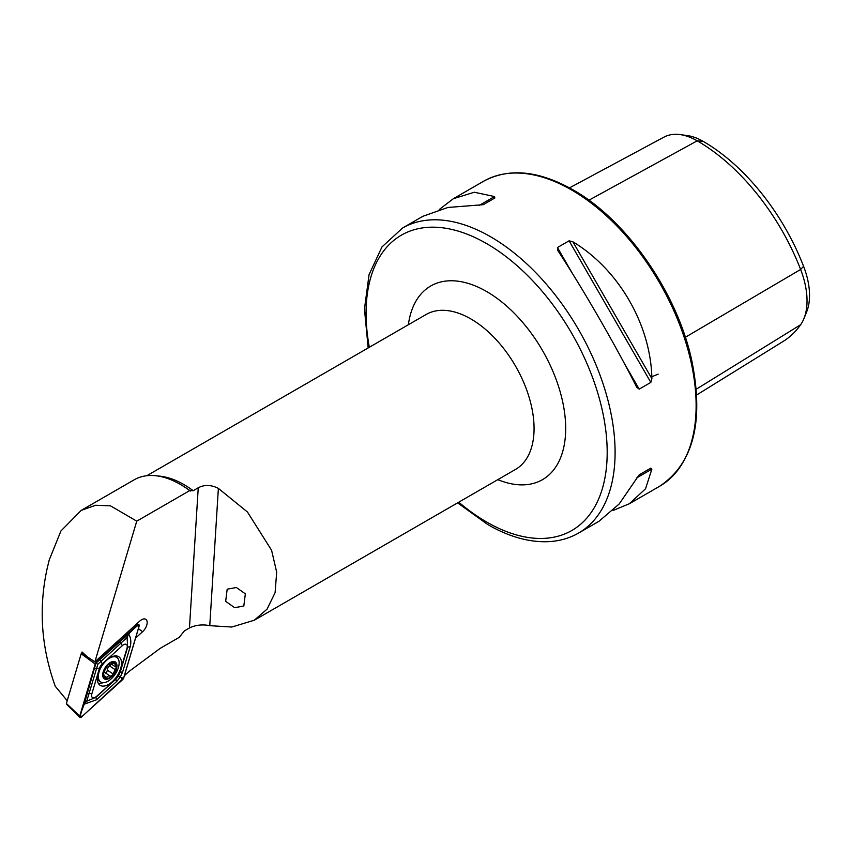 <?xml version="1.0" encoding="UTF-8"?>
<svg xmlns="http://www.w3.org/2000/svg" width="852" height="852" viewBox="0 0 852 852"><rect width="100%" height="100%" fill="white"/><g stroke="black" fill="none" stroke-linecap="round" stroke-linejoin="round"><path stroke-width="1.28" d="M236.387 587.507L227.186 589.19L225.663 601.352L234.63 607.678L243.821 605.996L245.344 593.833L236.387 587.507M368.16 347.946L364.454 308.988L369.076 274.589L381.973 246.931L402.538 228.038A176.087 101.665 60 0 1 490.582 236.76A176.087 101.665 60 0 1 605.623 391.931A176.087 101.665 60 0 1 578.625 533.033L599.031 521.254L619.159 504.001L639.192 474.83L650.832 468.11L651.876 469.111L645.528 488.782L629.372 503.734L613.046 510.486M557.794 250.488L557.453 247.538L569.083 240.818L572.863 241.787C618.797 269.392 650.939 325.081 651.876 378.661L650.832 382.41L639.192 389.13L636.817 387.351C615.655 345.454 583.503 289.765 557.794 250.488L557.623 250.2M190.465 491.029A91.079 52.579 -120 0 0 181.114 484.841L180.294 484.373A92.24 53.25 60 0 1 189.698 490.592L193.18 490.709L198.25 487.77C204.469 484.532 211.179 484.735 218.378 488.388L247.474 512.031L271.586 550.275L276.676 572.182L275.1 592.641L267.081 609.127L254.279 620.235L231.797 627.029L209.762 625.666C202.446 624.207 195.672 624.974 189.453 627.956L184.383 630.895L179.271 637.328L160.314 648.276L129.291 671.248L124.403 675.689M181.114 484.841L180.294 484.373A92.24 53.25 60 0 0 134.179 479.804L81.185 510.401L95.658 505.257L110.526 505.854L136.757 521.158L189.698 490.592M135.596 638.063L142.572 631.726A8.477 4.537 123.3 0 0 146.938 624.473A8.477 4.537 123.3 0 0 145.522 619.159A8.477 4.537 123.3 0 0 139.771 621.097L94.881 661.855L136.757 521.158M81.728 653.09L82.058 651.993L87.106 656.668L94.881 661.855M67.201 700.727L55.273 686.297C41.13 647.03 38.468 607.604 47.275 568.018L49.192 560.062L60.929 530.977L81.185 510.401M439.281 209.507L453.296 198.74L474.319 192.232L494.522 196.556L494.874 197.973L483.233 204.693L447.95 207.462L422.943 216.27L402.538 228.038M569.498 187.866L663.974 137.129A67.691 39.075 60 0 1 680.141 134.595L687.287 135.575A62.846 36.285 60 0 1 703.145 141.347A164.021 94.7 60 0 1 803.585 266.303L800.624 269.466L685.349 337.264M696.68 394.966L783.137 341.439A168.866 97.49 60 0 0 800.624 324.729A67.691 39.075 -120 0 0 803.883 318.701L806.61 312.013A62.846 36.285 -120 0 0 803.585 266.303M680.141 134.595A67.691 39.075 60 0 1 697.213 140.825A168.866 97.49 60 0 1 800.624 269.466A67.691 39.075 -120 0 1 803.883 318.701M639.17 474.841L650.832 468.11M98.193 673.623A17.051 9.138 123.3 0 0 100.067 685.264A17.051 9.138 123.3 0 0 120.686 668.405A17.051 9.138 123.3 0 0 118.811 656.775A17.051 9.138 123.3 0 0 98.193 673.623M98.417 683.485A17.051 9.138 123.3 0 0 102.954 682.686M117.267 657.787A17.051 9.138 123.3 0 0 116.532 655.965M116.649 678.128A5.591 2.993 123.3 0 0 119.408 673.772L127.001 648.255A5.591 2.993 123.3 0 0 126.309 644.389A5.591 2.993 123.3 0 0 122.39 645.614L102.24 663.91A5.591 2.993 123.3 0 0 99.471 668.266L91.878 693.773A5.591 2.993 123.3 0 0 92.58 697.639A5.591 2.993 123.3 0 0 96.489 696.425L116.042 679.033L119.408 673.772M82.484 652.398L81.462 653.346L88.427 657.563M95.19 661.567L96.276 662.281L95.179 664.006L79.8 717.405L81.526 717.043L123.7 678.022L139.174 626.028L138.769 624.431L96.276 662.281M137.353 624.985L136 624.516M95.179 664.006L81.185 653.772L66.381 703.486L79.705 715.999M123.625 678.032L139.089 626.092A2.119 1.14 123.3 0 0 138.823 624.622A2.119 1.14 123.3 0 0 137.342 625.08L96.297 662.345A2.119 1.14 123.3 0 0 95.254 663.996L79.79 715.946A2.119 1.14 123.3 0 0 80.056 717.405A2.119 1.14 123.3 0 0 81.547 716.947L122.581 679.694A2.119 1.14 123.3 0 0 123.625 678.032L121.367 677.787L122.581 679.694M122.624 672.111A3.909 1.619 -163.4 0 0 120.047 672.707L127.64 647.201L127.097 637.466L97.842 664.251L86.712 701.228L84.22 704.178L95.935 663.144L128.716 633.931C130.846 637.786 131.346 642.003 130.218 646.604L122.624 672.111L120.217 677.095L116.692 681.483L96.532 699.78L84.22 704.178L79.79 715.946M97.842 664.251L95.786 663.101L95.254 663.996M118.503 676.115L121.367 677.787M127.097 637.466L128.716 633.931L136.821 625.847L139.089 626.092M86.712 701.228L95.882 697.33L96.489 696.425M104.828 672.558A3.28 1.757 123.3 0 0 104.647 672.398A3.28 1.757 123.3 0 0 103.624 672.303M103.337 673.176L103.912 674.166L103.337 673.176L107.618 665.178A9.361 5.016 123.3 0 0 103.337 673.176A9.361 5.016 123.3 0 0 105.392 678.565L108.523 675.817L110.334 676.2M104.647 672.398L110.196 676.094L112.049 675.625A9.361 5.016 123.3 0 0 116.266 667.915L116.362 667.361A9.361 5.016 123.3 0 0 114.434 662.313L114.083 662.206A9.361 5.016 123.3 0 0 111.207 662.59A9.361 5.016 123.3 0 0 107.938 664.858L107.618 665.178M111.314 664.102L116.362 667.361L114.083 662.206L110.494 664.56L107.938 664.858M101.25 666.892A14.676 7.86 123.3 0 0 98.566 674.028A14.676 7.86 123.3 0 0 100.674 681.951A14.676 7.86 123.3 0 0 106.575 681.951A14.676 7.86 123.3 0 0 118.918 665.369A14.676 7.86 123.3 0 0 116.809 657.435A14.676 7.86 123.3 0 0 110.898 657.446A14.676 7.86 123.3 0 0 108.811 658.564M102.847 673.378A10.064 5.389 123.3 0 0 108.342 678.81A10.064 5.389 123.3 0 0 116.799 667.446A10.064 5.389 123.3 0 0 111.303 662.004A10.064 5.389 123.3 0 0 102.847 673.378M97.384 679.747A14.676 7.86 123.3 0 0 97.82 680.077L100.674 681.951M103.326 673.783L105.392 678.565A9.361 5.016 123.3 0 0 111.729 675.945M112.049 675.625L116.266 667.915M103.912 674.166L103.305 673.378M110.685 664.475A1.874 1.001 -56.7 0 1 109.546 665.944A3.28 1.757 123.3 0 0 107.288 670.109A1.874 1.001 -56.7 0 1 106.596 671.919A1.874 1.001 -56.7 0 1 105.147 672.729M254.279 620.235L515.545 469.409A89.439 51.642 -120 0 0 529.252 397.735A89.439 51.642 -120 0 0 470.826 318.914A89.439 51.642 -120 0 0 426.106 314.495L146.842 475.714M408.374 324.729A111.804 64.55 60 0 1 486.63 291.533A111.804 64.55 60 0 1 565.483 421.878A111.804 64.55 60 0 1 497.813 479.644M458.781 502.179A170.496 98.438 -120 0 0 486.63 522.031A170.496 98.438 -120 0 0 607.188 452.423A170.496 98.438 -120 0 0 486.63 243.608A170.496 98.438 -120 0 0 369.331 347.265M571.617 189.985A176.087 101.665 60 0 1 686.648 345.145A176.087 101.665 60 0 1 659.661 486.247C693.592 463.467 704.242 421.314 691.611 359.789C676.925 292.257 626.412 219.763 573.013 189.847C538.709 170.506 508.889 167.642 483.574 181.263A176.087 101.665 60 0 1 571.617 189.985M193.18 490.709A89.439 51.642 -120 0 0 183.915 484.564A89.439 51.642 -120 0 0 157.812 476.002M198.25 487.77L189.453 627.956M703.145 141.347L697.213 140.825L588.924 200.199M800.624 324.729L696.276 389.204M639.192 389.13L624.047 362.899M572.587 273.769L557.453 247.538M650.832 382.41L569.083 240.818M651.876 378.661L572.863 241.787M636.817 477.812L651.876 469.111M494.522 196.556L479.463 205.257M218.378 488.388L209.762 625.666M138.407 628.616L142.572 631.726M80.333 715.052L81.547 716.947M136.821 625.847L137.342 625.08M95.786 663.101L96.297 662.345M96.532 699.78L95.882 697.33L116.042 679.033A3.909 1.427 47.8 0 0 116.692 681.483M86.616 694.082A3.909 1.619 -163.4 0 1 89.194 693.485L91.878 693.773M94.21 668.575L99.471 668.266M100.142 659.203L102.24 663.91M120.302 640.906A3.909 1.427 47.8 0 0 120.952 643.356L122.39 645.614M130.218 646.604L127.64 647.201L127.001 648.255M112.911 662.707L114.402 663.687M109.546 665.944L114.913 669.48M107.288 670.109L112.656 673.634M105.073 676.307L106.883 677.5M457.599 502.861L487.791 524.587C508.9 536.739 529.071 542.436 548.305 541.67C559.423 541.126 569.53 538.251 578.625 533.033M629.372 503.734L659.661 486.247M453.296 198.74L483.574 181.263M658.181 374.145L650.96 377.074M66.403 703.837C66.797 705.03 75.626 712.666 79.8 717.405M136.81 623.781L138.769 624.431M114.615 655.997L116.809 657.435"/></g></svg>
